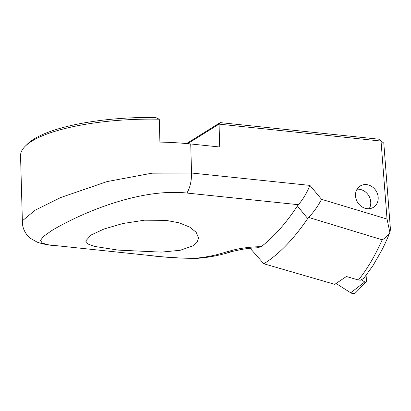 <?xml version="1.0" encoding="UTF-8"?>
<svg xmlns="http://www.w3.org/2000/svg" width="411" height="411" viewBox="0 0 411 411"><rect width="100%" height="100%" fill="white"/><g stroke="black" fill="none" stroke-linecap="round" stroke-linejoin="round"><path stroke-width="0.62" d="M361.593 279.932L364.763 281.941A1.351 1.171 58.1 0 0 366.196 281.833L356.034 292.38A5.019 4.351 -121.9 0 1 353.023 293.546A5.019 4.351 -121.9 0 1 350.711 292.786L336.116 283.518M366.196 281.833A1.351 1.171 58.1 0 0 366.504 280.903L366.088 275.462M193.247 245.747L180.177 250.284L161.312 252.123L118.096 250.099L94.427 246.405L87.995 244.021L85.673 241.026L91.001 235.056L104.034 229.009L122.791 223.527L144.477 220.198L165.864 220.347L179.088 222.808L189.62 227.047L196.129 232.225L198.523 237.877L197.213 242.141L193.247 245.747M261.237 246.641L257.265 247.812C251.779 247.915 243.579 249.061 242.331 249.323L228.413 252.236L226.101 252.015L233.612 249.97C241.889 247.967 251.1 246.857 261.242 246.641A297.918 123.12 -84 0 0 297.394 205.993L307.705 218.529L308.635 217.419C313.495 212.43 317.801 206.399 321.551 199.32L387.034 219.058L381.028 141.055L219.063 124.122L219.7 146.999L190.73 143.973L191.541 173.016L309.935 185.397L321.551 199.32M226.101 252.015C216.027 255.241 205.993 257.286 196.011 258.159L179.422 257.969L161.646 256.747L48.709 244.864L42.215 243.096L40.514 240.378L43.181 236.705L51.241 230.9C73.564 217.183 135.815 187.58 186.913 193.047L298.401 204.704C303.03 199.325 306.873 192.887 309.935 185.397M358.479 189.194A12.546 10.876 -121.9 0 1 369.037 196.217A12.546 10.876 -121.9 0 1 369.196 208.711A12.546 10.876 58.1 0 0 369.047 196.217A12.546 10.876 58.1 0 0 358.484 189.194A12.546 10.876 58.1 0 0 357.056 189.219A12.546 10.876 58.1 0 1 358.479 189.194M367.773 208.737A12.546 10.876 58.1 0 0 373.476 207.298A12.546 10.876 58.1 0 0 377.509 193.956A12.546 10.876 58.1 0 0 365.913 184.565A12.546 10.876 -121.9 0 0 360.211 186.003A12.546 10.876 -121.9 0 0 356.178 199.345A12.546 10.876 -121.9 0 0 367.773 208.737M186.568 143.562L220.204 122.612L378.716 139.185L383.797 143.105L390.45 229.528L389.844 232.513C388.174 235.662 383.597 239.217 382.199 239.808L308.635 217.419M190.73 143.973A119.164 33.219 -1.6 0 0 159.91 142.093L159.273 119.216L155.517 117.454A116.657 32.52 178.4 0 0 27.748 143.773L25.41 146.044A119.164 33.219 178.4 0 0 20.55 155.826L22.41 222.438L22.965 220.311L35.089 210.201L60.674 197.547L107.024 181.595L152.003 173.18L191.541 173.016C191.593 181.123 190.052 187.796 186.913 193.047M250.14 248.29L263.821 263.764L334.801 284.345L346.375 276.505L358.438 280.009L360.442 280.189L363.745 278.406L373.121 265.378L381.285 251.131C384.208 245.644 387.07 239.413 389.869 232.436M55.413 245.716C48.56 245.182 42.528 244.016 37.314 242.207L30.486 238.37C28.277 236.459 26.818 234.907 26.119 233.72C23.674 230.026 22.441 226.271 22.41 222.454L22.41 222.438M159.273 119.216A119.164 33.219 178.4 0 0 25.41 146.044M220.204 122.612L219.063 124.122L187.678 143.665M263.821 263.764A309.031 127.713 -84 0 0 307.705 218.529M297.394 205.993L298.401 204.704M382.199 239.808C374.781 256.279 366.864 269.678 358.438 280.009M389.875 232.436L387.034 219.058M383.797 143.105L378.716 139.185M231.434 251.768C220.07 255.262 209.004 257.43 198.236 258.262L196.011 258.159M364.763 281.941L350.711 292.786M151.315 255.745C167.924 257.625 183.409 258.473 197.758 258.288"/></g></svg>
